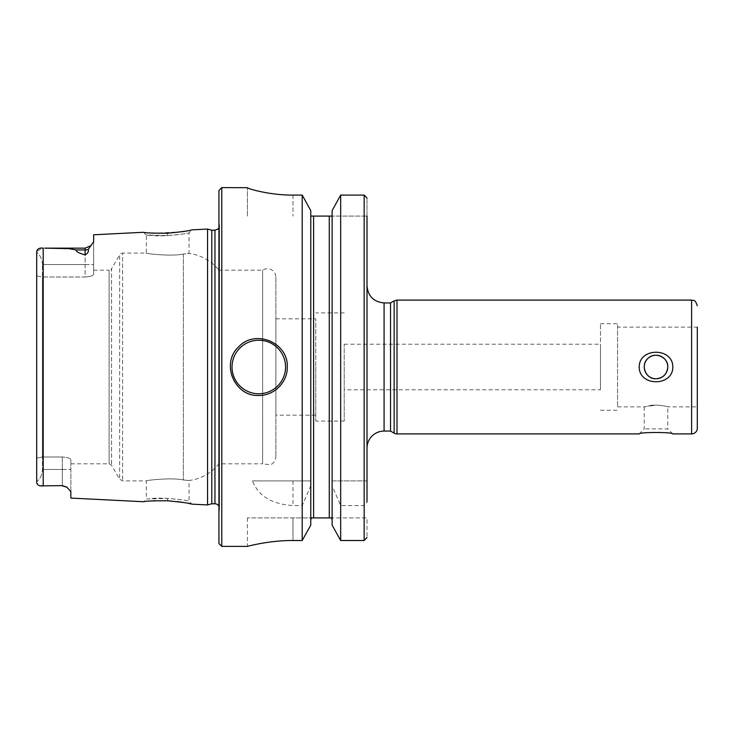 <?xml version="1.0" encoding="UTF-8"?>
<svg xmlns="http://www.w3.org/2000/svg" width="734" height="734" viewBox="0 0 734 734"><rect width="100%" height="100%" fill="white"/><g stroke="black" fill="none" stroke-linecap="round" stroke-linejoin="round"><path stroke-width="0.55" stroke-dasharray="3.67 2.75" d="M672.812 433.913L667.784 428.885L644.241 428.885L667.784 428.885L667.784 406.865C668.325 406.517 654.425 403.718 647.691 405.985L656.012 405.085C663.16 405.691 667.087 406.278 667.784 406.865L697.3 406.865L697.3 327.135L697.3 406.865L697.3 327.135L617.569 327.135L617.569 406.865L617.569 327.135M617.569 406.865L644.241 406.865L656.012 405.085M600.485 389.782L600.485 344.218L600.485 389.782L344.218 389.782L344.218 344.218L344.218 389.782M390.543 431.069L390.543 302.931M617.569 367L617.569 323.722L617.569 367M600.485 367L600.485 323.722L600.485 367M367 448.153L367 198.061L367 216.09L332.117 216.09L367 216.09M367 537.563L364.156 540.508L340.677 540.508L332.117 525.131L332.117 519.81L331.465 517.91L367 517.91L367 537.563L367 517.91L311.418 517.91L310.766 519.81L310.766 210.621L310.766 525.131L310.766 480.898L252.468 480.898C258.35 495.982 271.846 504.212 292.967 505.588L302.206 505.588L310.766 485.789M367 501.882L367 480.898L332.117 480.898L332.117 485.789L340.677 505.588L364.156 505.588L367 501.882M42.398 264.552C42.297 259.588 40.398 255.441 36.7 252.129L36.7 275.865L42.398 277.012L42.398 264.552L42.398 277.012L36.7 275.865L36.7 252.129C40.398 255.441 42.297 259.588 42.398 264.552L85.107 264.552L85.107 277.012L42.398 277.012L85.107 277.012C90.374 276.69 93.218 275.709 93.649 274.076L93.649 241.679L88.291 249.386C88.823 251.606 87.759 253.45 85.107 254.9L85.107 264.552L42.398 264.552M93.649 234.779L93.649 274.076C93.218 275.709 90.374 276.69 85.107 277.012L85.107 248.147L44.691 248.147L68.941 248.652L76.006 249.927C76.006 251.578 79.033 253.239 85.107 254.9M36.7 482.44L36.7 481.871C40.398 478.559 42.297 474.412 42.398 469.448L42.398 456.988L36.7 458.135L36.7 482.44L36.7 251.56L42.104 248.156M36.7 251.56L36.7 252.129M42.398 456.988L62.326 456.988L42.398 456.988L42.398 469.448C42.297 474.412 40.398 478.559 36.7 481.871L36.7 458.135L42.398 456.988L42.398 277.012L42.398 456.988M40.884 485.789L38.416 485.202M38.37 485.174L36.902 483.578M62.326 485.642L44.691 485.853L62.326 485.642L66.702 487.055L62.326 485.853L62.326 469.448L42.398 469.448L62.326 469.448L62.326 485.853M167.517 233.238L167.655 235.605C148.461 236.119 138.946 234.054 153.259 235.559C166.279 236.963 190.271 233.045 189.06 232.843C187.977 233.449 180.839 234.375 167.655 235.605L146.295 234.981L143.451 232.274L150.259 232.981M275.883 277.305L275.883 456.695L275.883 277.305A8.542 8.542 0 0 0 262.616 270.185L218.934 270.185L218.934 463.815L218.934 270.185A45.563 45.563 0 0 0 189.033 253.459L183.372 254.028L189.033 253.459L189.033 232.843L191.913 229.852L183.261 231.549M181.876 231.77L154.323 233.247M207.548 504.928L207.548 229.072M70.868 498.083L70.868 459.924C70.436 458.291 67.592 457.31 62.326 456.988C67.592 457.31 70.436 458.291 70.868 459.924L70.868 491.615L67.06 487.275M167.517 500.762L167.655 498.395C180.839 499.625 187.977 500.551 189.06 501.157C190.528 500.79 162.7 496.817 151.094 498.579L167.655 498.395L146.305 499.019L143.46 501.726L150.791 500.973M155.223 500.716L167.013 500.735M168.37 500.808L177.656 501.643M183.885 502.561L188.73 503.469M190.831 503.909L191.904 504.148L189.06 501.157L189.033 480.541L183.372 479.972C171.508 477.311 145.286 480.431 146.323 480.898C145.286 480.431 171.508 477.311 183.372 479.972C171.508 477.311 145.286 480.431 146.323 480.898C145.286 480.431 171.508 477.311 183.372 479.972L189.033 480.541C201.171 478.852 211.144 473.274 218.934 463.815L262.616 463.815L262.616 270.185L262.616 463.815L270.204 464.741C270.727 464.677 275.158 463.209 275.883 456.695M183.372 254.028C171.508 256.689 145.286 253.569 146.323 253.102C145.286 253.569 171.508 256.689 183.372 254.028C171.508 256.689 145.286 253.569 146.323 253.102C145.286 253.569 171.508 256.689 183.372 254.028L183.372 479.972L183.372 254.028M287.269 367A28.47 28.47 0 0 0 258.799 338.53A28.47 28.47 0 0 0 247.89 393.305A28.47 28.47 0 0 0 287.269 367M367 480.898L332.117 480.898L332.117 210.621L340.677 195.088L340.677 480.898M302.206 480.898L302.206 195.088L310.766 210.621L310.766 480.898L252.468 480.898M332.117 519.81L332.117 485.789M332.117 216.007L332.117 210.621L332.117 216.007M340.677 540.508L340.677 505.588M364.156 480.898L364.156 195.088L367 198.061M310.766 216.09L332.117 216.09M247.413 216.09L247.413 187.702L247.413 216.09M292.967 195.088L292.967 216.09L292.967 195.088L302.206 195.088M292.967 540.508L292.967 517.91L311.418 517.91L247.413 517.91L292.967 517.91L292.967 540.508C268.552 540.38 246.853 546.564 247.413 546.39C246.853 546.564 268.552 540.38 292.967 540.508L302.206 540.508L310.766 525.131L310.766 519.81M302.206 540.508L302.206 505.588M221.778 546.39L221.778 187.61M70.868 459.924L70.868 463.815L70.868 459.924M36.7 458.135L36.7 275.865L36.7 458.135M275.883 318.831L275.883 415.169L275.883 318.831L315.748 318.831L315.748 415.169L315.748 318.831M93.649 270.185L109.109 270.185L109.109 463.815L109.109 270.185A2.844 2.844 0 0 0 111.577 268.763L111.577 465.237L111.577 268.763L119.633 254.808L119.633 479.192L119.633 254.808A3.413 3.413 0 0 1 122.596 253.102L122.596 480.898L122.596 253.102L146.323 253.102L146.323 234.981M344.218 367L344.218 421.105L344.218 367M315.748 367L315.748 421.105L315.748 367M218.934 543.536L218.934 190.464M211.796 503.79L211.796 230.21M218.934 506.139A4.56 4.56 0 0 1 219.457 508.983L219.457 225.017L219.457 508.983L218.934 512.717M397.002 300.087L397.002 433.913M394.149 433.152L394.149 300.848M691.602 433.913L691.602 300.087M384.084 431.069L384.084 302.931M88.291 249.386A8.542 7.615 180 0 1 85.107 249.927L76.006 249.927M62.326 456.988L62.326 469.448L62.326 456.988M43.196 485.853L43.196 248.147M292.967 480.898L292.967 505.588M364.156 540.508L364.156 505.588M313.611 517.91L313.611 216.09M329.272 517.91L329.272 216.09M62.326 469.448L70.868 469.448L62.326 469.448M85.107 264.552L93.649 264.552L85.107 264.552M214.952 503.79L214.952 230.21M644.241 406.865L644.241 428.885L639.213 433.913M344.218 344.218L600.485 344.218M600.485 410.278L617.569 410.278M600.485 323.722L617.569 323.722M70.868 463.815L109.109 463.815L111.577 465.237L119.633 479.192L122.596 480.898L146.323 480.898L146.323 499.019M247.413 517.91L247.413 546.39M85.107 248.147L91.034 245.762M315.748 415.169L275.883 415.169M344.218 312.895L315.748 312.895M344.218 421.105L315.748 421.105M218.934 227.861L219.503 225.65L218.934 221.283M219.503 508.35L219.503 225.65L219.503 508.35"/><path stroke-width="1.1" d="M639.213 433.913C639.075 432.014 672.95 432.014 672.812 433.913C672.95 432.014 639.075 432.014 639.213 433.913L397.002 433.913A5.698 5.698 0 0 1 394.149 433.152L394.149 300.848L397.002 300.087L691.602 300.087L691.602 433.913A5.698 5.698 0 0 0 697.3 428.216L697.3 406.865M639.213 367C639.075 347.329 672.95 347.329 672.812 367C672.95 386.671 639.075 386.671 639.213 367M667.784 367A11.772 11.772 0 0 0 650.131 356.807A11.772 11.772 0 0 0 650.131 377.193A11.772 11.772 0 0 0 667.784 367C668.325 356.898 654.425 351.191 647.691 358.678C640.204 365.413 645.92 379.322 656.012 378.772C663.16 378.074 667.087 374.147 667.784 367M367 480.898L367 448.153A17.084 17.084 0 0 1 384.084 431.069L384.084 302.931L390.543 302.931L390.543 431.069L394.149 433.152M697.3 327.135L697.3 428.216M367 501.882L367 216.09M42.104 248.156L43.196 248.147C39.416 247.697 37.251 248.835 36.7 251.56L36.7 482.44C37.306 485.202 39.462 486.339 43.196 485.853L40.884 485.789M36.7 252.129L36.7 251.56M76.006 249.927L68.941 248.652L44.691 248.147L85.107 248.147L85.107 249.927L76.006 249.927C76.006 251.578 79.033 253.239 85.107 254.9C87.759 253.45 88.823 251.606 88.291 249.386L93.649 241.679L93.649 234.779L143.451 232.283C144.882 232.917 152.901 233.238 167.517 233.238C182.28 231.779 190.409 230.65 191.904 229.852L207.548 229.072L207.548 504.928L191.904 504.148C190.409 503.35 182.28 502.221 167.517 500.762C152.911 500.762 144.892 501.083 143.46 501.726L70.868 498.083L70.868 491.615L66.702 487.055L62.326 485.642L43.196 485.853L62.326 485.642M36.902 483.578L36.7 482.44M183.261 231.549L181.876 231.77M154.323 233.247L150.259 232.981M62.326 485.853L67.06 487.275M150.791 500.973L155.223 500.716M167.013 500.735L168.37 500.808M177.656 501.643L183.885 502.561M188.73 503.469L190.831 503.909M287.269 367C287.645 382.221 274.021 395.846 258.799 395.47C234.403 396.782 220.521 363.183 238.66 346.87C254.982 328.722 288.581 342.604 287.269 367M332.117 216.09L310.766 216.09M340.677 540.508L340.677 195.088L364.156 195.088L340.677 195.088L332.117 210.621L332.117 525.131L340.677 540.508L364.156 540.508L367 537.563M367 198.061L364.156 195.088L364.156 540.508M247.413 187.702C246.881 188.289 268.497 195.226 292.967 195.088C268.497 195.226 246.881 188.289 247.413 187.702L221.778 187.61L221.778 546.39L247.413 546.39M302.206 195.088L302.206 540.508L310.766 525.131L310.766 210.621L302.206 195.088L292.967 195.088M310.766 519.81L311.418 517.91L331.465 517.91L332.117 519.81M292.967 540.508C268.552 540.38 246.853 546.564 247.413 546.39C246.853 546.564 268.552 540.38 292.967 540.508L302.206 540.508M221.778 187.61L218.934 190.464L218.934 543.536L221.778 546.39M207.548 229.072L211.796 230.21L211.796 503.79L207.548 504.928M211.796 230.21L214.952 230.21L214.952 503.79A4.56 4.56 0 0 1 218.934 506.139M397.002 433.913L397.002 300.087M43.196 248.147L43.196 485.853M258.799 340.237A26.763 26.763 0 0 0 235.614 380.386A26.763 26.763 0 0 0 281.975 380.386A26.763 26.763 0 0 0 258.799 340.237M313.611 216.09L313.611 517.91M329.272 216.09L329.272 517.91M85.107 254.9L85.107 249.927A8.542 7.615 180 0 0 88.291 249.386M390.543 302.931L394.149 300.848M672.812 433.913L691.602 433.913M384.084 431.069L390.543 431.069M691.602 300.087C693.364 301.188 694.667 298.059 697.3 305.784M384.084 302.931C373.707 301.922 368.009 296.224 367 285.847M85.107 248.147L91.181 245.615M211.796 503.79L214.952 503.79M214.952 230.21L218.145 228.898L218.934 227.861"/></g></svg>
